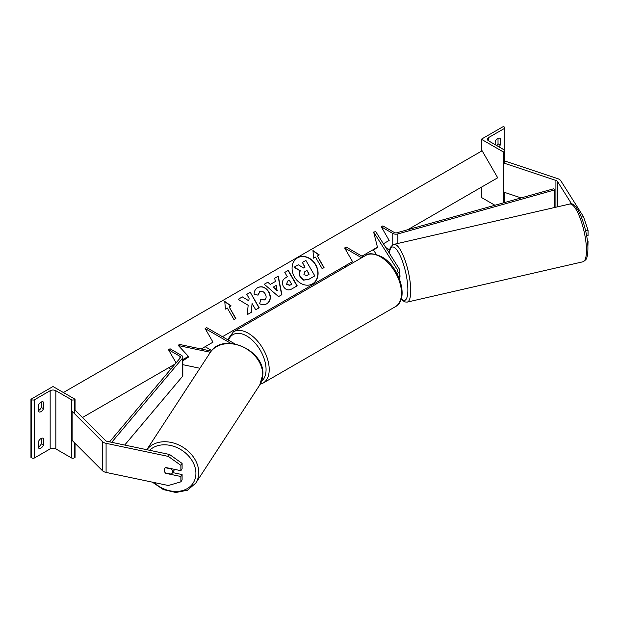 <?xml version="1.0" encoding="UTF-8"?>
<svg xmlns="http://www.w3.org/2000/svg" width="619" height="619" viewBox="0 0 619 619"><rect width="100%" height="100%" fill="white"/><g stroke="black" fill="none" stroke-linecap="round" stroke-linejoin="round"><path stroke-width="0.93" d="M396.33 272.314A4.457 2.569 0 0 0 397.599 270.511A4.457 2.569 0 0 0 397.328 269.636L373.652 232.071L377.458 247.205L373.652 250.254L376.306 254.463M397.058 273.637A6.677 3.861 0 0 0 399.828 270.511A6.677 3.861 0 0 0 399.425 269.195L375.741 231.63L373.652 232.071M399.224 278.302A6.677 3.861 0 0 0 399.828 276.693L399.828 270.511M222.445 336.705L352.521 261.605L344.644 247.964L346.214 247.058L363.214 256.87M352.521 261.605L344.644 266.147L345.889 266.866M344.644 247.964L361.635 257.775M481.334 139.229L503.379 151.957L504.168 151.5A2.004 1.161 0 0 0 504.756 150.68A2.004 1.161 0 0 0 504.168 149.868L488.577 140.861A4.008 2.314 180 0 1 487.401 139.229A4.008 2.314 180 0 1 488.577 137.588L504.168 128.59A2.004 1.161 0 0 0 504.756 127.769A2.004 1.161 0 0 0 504.168 126.957L503.379 126.5L481.334 139.229L481.334 151.229M481.334 187.232L481.334 197.415L494.929 205.268M496.802 145.612A4.457 2.569 120 0 0 498.024 143.77L498.024 138.339M499.603 138.138L500.229 138.501A4.457 2.569 120 0 0 499.935 138.277A4.457 2.569 120 0 0 497.707 138.501A4.457 2.569 120 0 0 495.192 141.411L495.192 144.684M500.229 138.501L500.229 145.047A4.457 2.569 -60 0 1 499.007 146.889M503.379 151.957L503.379 202.893M498.024 143.77L500.229 145.047M571.708 204.069L557.479 181.499A3.567 2.058 0 0 0 556.651 180.74A3.567 2.058 0 0 0 555.916 180.415L503.541 162.959L503.541 192.052L521.128 197.918M581.419 217.153L583.477 216.72L588.05 230.268L588.05 235.607L586.642 235.909M588.05 230.268L585.605 230.786M583.477 216.72L560.829 180.794A7.126 4.116 0 0 0 559.174 179.286A7.126 4.116 0 0 0 557.696 178.636L505.328 161.18L503.541 162.959M587.888 246.803L588.05 241.425L587.307 240.257M587.47 241.549L588.05 241.425M399.387 278.07L399.479 278.055A4.457 1.184 -102.9 0 0 400.006 276.128A4.457 1.184 -102.9 0 0 399.828 274.41M166.008 473.024L165.815 473.342A4.457 3.42 32.2 0 1 165.35 472.893A4.457 3.474 -146.9 0 1 164.159 470.053A4.457 3.474 -146.9 0 1 164.592 468.529M164.693 471.995A4.457 3.42 32.2 0 1 164.143 470.076A4.457 3.42 32.2 0 1 164.561 468.583A4.457 3.42 32.2 0 1 165.815 467.523L180.887 470.688L180.887 465.349L182.102 463.414L169.544 454.478L107.311 441.401A3.567 2.058 180 0 1 106.011 440.921A3.567 2.058 180 0 1 105.439 440.496L75.209 410.258L74.257 410.575M182.102 463.414L182.102 468.753L180.887 470.688M182.102 474.572L180.887 476.506L180.887 481.845L182.102 479.911L182.102 474.572L172.593 472.576M169.544 454.478L168.329 456.412L106.089 443.328A7.126 4.116 180 0 1 103.489 442.376A7.126 4.116 180 0 1 102.359 441.525L72.121 411.287L72.121 440.38L102.359 470.618A7.126 4.116 180 0 0 103.489 471.469A7.126 4.116 180 0 0 106.089 472.429L168.329 485.505L180.887 481.845M168.329 456.412L180.887 465.349M180.887 476.506L165.815 473.342M165.335 472.885L171.308 474.139A4.457 3.474 -146.9 0 0 172.074 473.365L173.9 470.564A4.457 3.474 -146.9 0 0 174.341 469.31M172.074 473.365A4.457 3.474 -146.9 0 0 172.531 471.81A4.457 3.474 -146.9 0 0 171.355 468.978L165.42 467.732M38.51 441.44A4.457 2.569 -60 0 1 41.032 438.531A4.457 2.569 -60 0 1 43.253 438.314A4.457 2.569 -60 0 1 43.547 438.531L43.547 445.076A4.457 2.569 120 0 1 38.804 448.21A4.457 2.569 120 0 1 38.51 447.986L38.51 441.44M75.046 399.255L74.257 399.712A2.004 1.161 180 0 1 71.425 399.712L55.834 390.705A4.008 2.314 0 0 0 50.162 390.705L34.571 399.712A2.004 1.161 180 0 1 31.739 399.712L30.95 399.255L52.994 386.527L75.046 399.255L75.046 410.312M30.95 399.255L30.95 457.441L31.739 457.898A2.004 1.161 180 0 0 34.571 457.898L50.162 448.899A4.008 2.314 0 0 1 55.834 448.899L71.425 457.898A2.004 1.161 180 0 0 74.257 457.898L75.046 457.441L75.046 443.305M41.341 438.368L41.341 443.808A4.457 2.569 -60 0 1 38.51 446.879M38.51 410.513A4.457 2.569 -60 0 0 41.341 407.434L41.341 402.002M38.51 405.074A4.457 2.569 -60 0 1 41.032 402.164A4.457 2.569 -60 0 1 43.253 401.94A4.457 2.569 -60 0 1 43.547 402.164L43.547 408.71A4.457 2.569 120 0 1 38.804 411.836A4.457 2.569 120 0 1 38.51 411.62L38.51 405.074M41.341 407.434L43.547 408.71M42.92 401.801L43.547 402.164M41.341 443.808L43.547 445.076M42.92 438.167L43.547 438.531M188.455 356.42L182.822 360.126M211.257 351.105L179.162 344.357L178.404 345.564L188.865 356.853L182.822 360.838M199.929 368.274L182.822 364.676M210.367 352.281L178.404 345.564M234.856 343.87L206.692 327.613L205.121 328.519L230.856 343.375M205.121 328.519L212.99 342.16L205.121 346.702L211.744 350.524M381.296 226.809L392.771 233.433A4.457 2.569 180 0 0 397.87 233.928L554.686 189.932L553.711 188.772L396.895 232.767A2.228 1.284 180 0 1 394.342 232.52L382.867 225.896L381.296 226.809L389.165 240.443L383.401 243.778L389.165 240.443M389.676 249.828L385.807 247.6M554.686 189.932L554.686 207.489M109.586 441.873L180.377 357.774A2.228 1.284 0 0 0 180.601 357.217A2.228 1.284 0 0 0 179.943 356.304L168.469 349.681L176.082 362.873M170.767 369.187L168.469 367.864L175.115 364.026L82.466 417.516M111.691 442.322L182.381 358.339A4.457 2.569 0 0 0 182.822 357.217A4.457 2.569 0 0 0 181.522 355.399L170.047 348.768L168.469 349.681M124.698 445.053L182.381 376.522A4.457 2.569 0 0 0 182.822 375.4L182.822 357.217M312.479 283.889A15.026 12.264 60 0 0 315.481 264.808A15.026 12.264 60 0 0 297.46 257.868M312.595 283.827L312.595 283.827A15.026 12.264 60 0 0 315.705 264.684A15.026 12.264 60 0 0 297.569 257.806L297.569 257.806A15.026 12.264 60 0 0 294.458 276.948A15.026 12.264 60 0 0 312.595 283.827L312.371 283.951M182.822 359.577L188.4 356.358M201.175 348.984L212.99 342.16M361.968 256.15L377.458 247.205M407.72 229.734L497.707 177.777L482.124 150.773L63.393 392.523M315.481 257.094L322.159 268.669L324.054 267.578L317.369 256.003L319.257 254.912L312.951 250.54L313.593 258.185L315.481 257.094M254.154 294.327C253.96 291.557 255.152 289.321 257.721 287.626L257.721 287.626C261.891 285.692 265.59 287.1 268.824 291.851L268.847 291.897C271.385 296.996 270.72 300.95 266.843 303.759C264.259 305.082 261.86 305.035 259.64 303.627L260.823 299.619L264.623 299.836C266.371 298.513 266.588 296.571 265.272 294.017L265.249 293.979C263.671 291.518 261.876 290.721 259.864 291.588L258.1 295.108L254.154 294.327M266.843 303.759L266.619 303.883C270.495 301.082 271.161 297.128 268.631 292.029L268.847 291.897M270.503 284.307L275.385 281.49L274.689 278.241L278.295 276.159L281.877 294.683L278.535 296.609L264.29 284.245L268.004 282.102L270.279 284.438L275.161 281.622M283.432 286.535L283.409 286.489C281.529 282.682 282.264 279.788 285.622 277.807L287.348 276.809L284.802 272.406L288.292 270.387L297.205 285.816L291.804 288.934C288.408 290.76 285.614 289.963 283.432 286.535M285.622 277.807L287.123 276.941M251.368 312.278L252.088 303.511L255.709 309.771L259.199 307.759L250.293 292.33L246.795 294.342L249.101 298.335L248.83 300.811L242.354 296.911L238.16 299.333L248.165 305.283L247.229 314.669L251.368 312.278M231.073 305.832L229.185 306.923L235.862 318.491L233.974 319.582L227.297 308.014L225.401 309.105L224.767 301.453L231.073 305.832M314.584 275.997L308.61 279.448L303.534 280.136L300.308 277.142C299.031 274.735 298.985 272.654 300.169 270.89L294.04 267.238L298.304 264.777L303.55 267.996L305.082 267.106L302.382 262.425L305.879 260.406L314.808 275.865L308.835 279.316L303.759 280.012L300.532 277.01C299.256 274.612 299.209 272.522 300.385 270.766L294.265 267.114M304.858 267.238L302.382 262.425M274.689 278.241L278.295 276.159M278.07 276.291L281.653 294.814M264.29 284.245L268.004 282.102M267.787 282.225L270.279 284.438M273.412 287.038L277.103 290.721L276.221 285.421L273.412 287.038L277.327 290.59M284.802 272.406L288.292 270.387M288.067 270.518L296.981 285.947M287.402 281.243L286.814 284.322L290.002 285.181L291.634 284.237L289.282 280.159L287.402 281.243L286.589 284.446L289.777 285.313L291.41 284.369M257.496 287.758C261.667 285.823 265.373 287.231 268.6 291.982L268.631 292.029M260.607 299.743L264.398 299.96M259.64 291.719L257.883 295.232M248.83 300.811L242.354 296.911M242.13 297.043L238.16 299.333M258.974 307.883L250.293 292.33M250.068 292.454L246.795 294.342M251.144 312.409L252.088 303.511M235.638 318.623L229.185 306.923M224.79 301.755L230.848 305.956M319.04 255.043L312.982 250.842M323.83 267.71L317.369 256.003M306.877 275.501L309.167 274.178L307.024 270.464L304.71 271.803L303.898 274.712L306.877 275.501M308.943 274.31L307.024 270.464M306.8 270.596L304.71 271.803M397.328 269.636L397.328 271.393M488.577 137.588L488.577 140.861M504.168 128.59L504.168 149.868M504.168 151.5L504.168 163.168M504.168 192.261L504.168 202.676M395.355 306.714A29.619 17.1 -120 0 0 399.897 282.976A29.619 17.1 -120 0 0 380.546 256.877A29.619 17.1 -120 0 0 365.736 255.407C368.514 252.854 373.822 253.303 381.66 256.769C399.255 266.108 409.755 299.24 395.355 306.714L263.075 383.084L260.204 384.26M365.736 255.407L233.456 331.784A29.619 17.1 60 0 1 248.265 333.246A29.619 17.1 60 0 1 267.617 359.345A29.619 17.1 60 0 1 263.075 383.084M261.644 381.196A27.391 15.815 -120 0 0 264.212 358.912A27.391 15.815 -120 0 0 246.695 335.978A27.391 15.815 -120 0 0 228.488 340.195M557.479 181.499L557.479 206.847M555.916 180.415L555.916 207.203M586.448 248.985A29.619 7.892 -102.9 0 0 580.266 218.507A29.619 7.892 -102.9 0 0 569.697 204.046C576.978 200.401 587.601 228.535 587.918 247.716C587.965 256.885 586.278 259.168 585.698 259.856L582.943 261.783A29.619 7.892 -102.9 0 0 586.448 248.985M569.697 204.046L393.947 244.358A29.619 7.892 77.1 0 1 404.517 258.827A29.619 7.892 77.1 0 1 410.707 289.297A29.619 7.892 77.1 0 1 407.194 302.103L582.943 261.783M401.236 298.822A27.391 7.296 -102.9 0 0 407.851 288.57A27.391 7.296 -102.9 0 0 399.247 253.813A27.391 7.296 -102.9 0 0 389.328 253.179M106.089 443.328L106.089 472.429M102.359 441.525L102.359 470.618M149.605 450.284A27.391 21.363 33.1 0 1 178.427 448.272A27.391 21.363 33.1 0 1 195.913 473.535A27.391 21.363 33.1 0 1 181.143 490.921A27.391 21.363 33.1 0 1 153.945 482.48M152.351 482.147L163.323 489.583L175.835 492.5L187.433 490.248L195.743 483.145A29.619 23.096 -146.9 0 0 198.769 472.808A29.619 23.096 -146.9 0 0 178.295 444.751A29.619 23.096 -146.9 0 0 146.873 449.711M146.827 449.704L210.089 352.698A29.619 23.096 33.1 0 1 241.495 346.338A29.619 23.096 33.1 0 1 262.735 374.727A29.619 23.096 33.1 0 1 259.709 385.057L195.743 483.145M34.571 399.712L34.571 457.898M50.162 390.705L50.162 448.899M31.739 399.712L31.739 457.898M74.257 399.712L74.257 413.422M74.257 442.515L74.257 457.898M71.425 399.712L71.425 457.898M55.834 390.705L55.834 448.899M392.771 233.433L392.771 244.822M397.87 233.928L397.87 243.46M179.943 356.304L179.943 358.285M182.381 358.339L182.381 376.522M504.756 202.506L504.756 192.455M504.756 161.752L504.756 150.68M233.456 331.784L227.575 339.669M393.947 244.358L391.208 246.269L390.04 248.583L389.158 252.908M401.112 299.217L404.71 301.933L407.194 302.103M210.089 352.698C222.128 331.637 264.599 349.48 262.866 374.309L259.709 385.057"/></g></svg>
